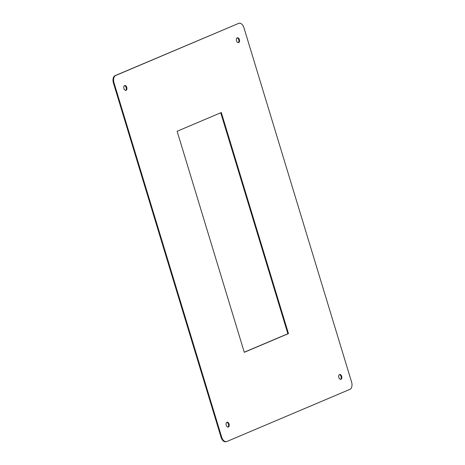 <?xml version="1.0" encoding="UTF-8"?>
<svg xmlns="http://www.w3.org/2000/svg" width="465" height="465" viewBox="0 0 465 465"><rect width="100%" height="100%" fill="white"/><g stroke="black" fill="none" stroke-linecap="round" stroke-linejoin="round"><path stroke-width="0.7" d="M124.614 85.554A2.494 1.517 -103.3 0 1 124.765 85.502A2.494 1.517 -103.3 0 1 126.811 87.583A2.494 1.517 -103.3 0 1 125.91 90.361A2.494 1.517 -103.3 0 1 123.893 88.402A2.494 1.517 -103.3 0 1 124.614 85.554M125.602 90.379A2.494 1.517 76.7 0 0 126.218 87.722A2.494 1.517 76.7 0 0 124.481 85.624M228.362 427.027A2.494 1.517 -103.3 0 1 228.216 427.073A2.494 1.517 -103.3 0 1 226.164 424.998A2.494 1.517 -103.3 0 1 227.065 422.22A2.494 1.517 -103.3 0 1 229.082 424.173A2.494 1.517 -103.3 0 1 228.362 427.027M227.908 427.097A2.494 1.517 76.7 0 0 228.524 424.44A2.494 1.517 76.7 0 0 226.781 422.342M237.231 37.834A2.494 1.517 -103.3 0 1 237.377 37.787A2.494 1.517 -103.3 0 1 239.429 39.862A2.494 1.517 -103.3 0 1 238.528 42.641A2.494 1.517 -103.3 0 1 236.511 40.688A2.494 1.517 -103.3 0 1 237.231 37.834M238.22 42.658A2.494 1.517 76.7 0 0 238.836 40.002A2.494 1.517 76.7 0 0 237.092 37.903M340.979 379.306A2.494 1.517 -103.3 0 1 340.828 379.359A2.494 1.517 -103.3 0 1 338.782 377.278A2.494 1.517 -103.3 0 1 339.683 374.499A2.494 1.517 -103.3 0 1 341.699 376.452A2.494 1.517 -103.3 0 1 340.979 379.306M340.52 379.376A2.494 1.517 76.7 0 0 341.136 376.72A2.494 1.517 76.7 0 0 339.398 374.621M351.587 382.044A6.138 3.732 -103.3 0 1 349.901 389.368L226.891 441.488A6.138 3.732 -103.3 0 1 226.525 441.611A6.138 3.732 -103.3 0 1 221.648 437.1L114.006 82.817A6.138 3.732 -103.3 0 1 115.692 75.493L238.702 23.372A6.138 3.732 -103.3 0 1 239.068 23.25A6.138 3.732 -103.3 0 1 243.945 27.755L351.587 382.044M244.288 352.319L288.469 333.603L221.305 112.542L177.124 131.258L244.288 352.319M221.648 437.1L221.055 437.245A6.138 3.732 76.7 0 0 225.932 441.75L226.525 441.611M221.055 437.245L113.414 82.956L114.006 82.817M115.692 75.493L115.099 75.632A6.138 3.732 76.7 0 0 113.414 82.956M115.099 75.632L238.702 23.372M239.068 23.25L238.475 23.39A6.138 3.732 76.7 0 0 238.109 23.512M288.469 333.603L287.876 333.742L220.741 112.78M244.259 352.22L287.876 333.742"/></g></svg>
